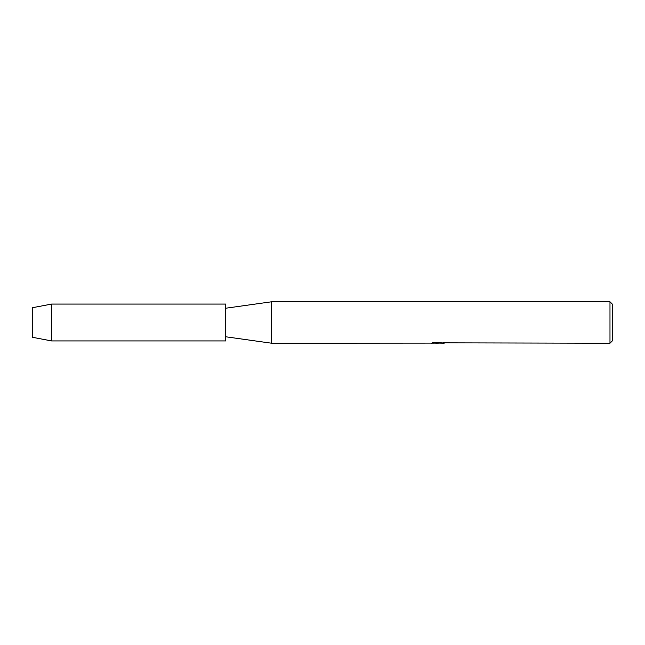 <?xml version="1.0" encoding="UTF-8"?>
<svg xmlns="http://www.w3.org/2000/svg" width="645" height="645" viewBox="0 0 645 645"><rect width="100%" height="100%" fill="white"/><g stroke="black" fill="none" stroke-linecap="round" stroke-linejoin="round"><path stroke-width="0.97" d="M32.25 337.246L32.25 307.754L51.6 304.069L225.75 304.069L225.75 340.931L51.6 340.931L32.25 337.246L32.25 307.754M430.997 343.108L271.658 343.229L225.75 336.779M271.658 343.229L271.658 301.771L609.985 301.771L612.75 304.529L612.75 340.471L609.985 343.229L442.97 342.842M225.75 308.221L271.658 301.771M437.907 343.14L435.375 343.14M437.221 343.229L436.334 343.229M609.985 343.229L609.985 301.771M430.997 343.196L437.963 342.914L431.997 342.914L433.94 342.479L443.438 342.963M444.212 343.051C437.995 343.084 437.995 343.132 444.212 343.18M433.158 343.14L437.503 343.092M439.197 343.14L437.366 343.14M432.36 342.817L437.963 342.914M51.6 340.931L51.6 304.069"/></g></svg>
